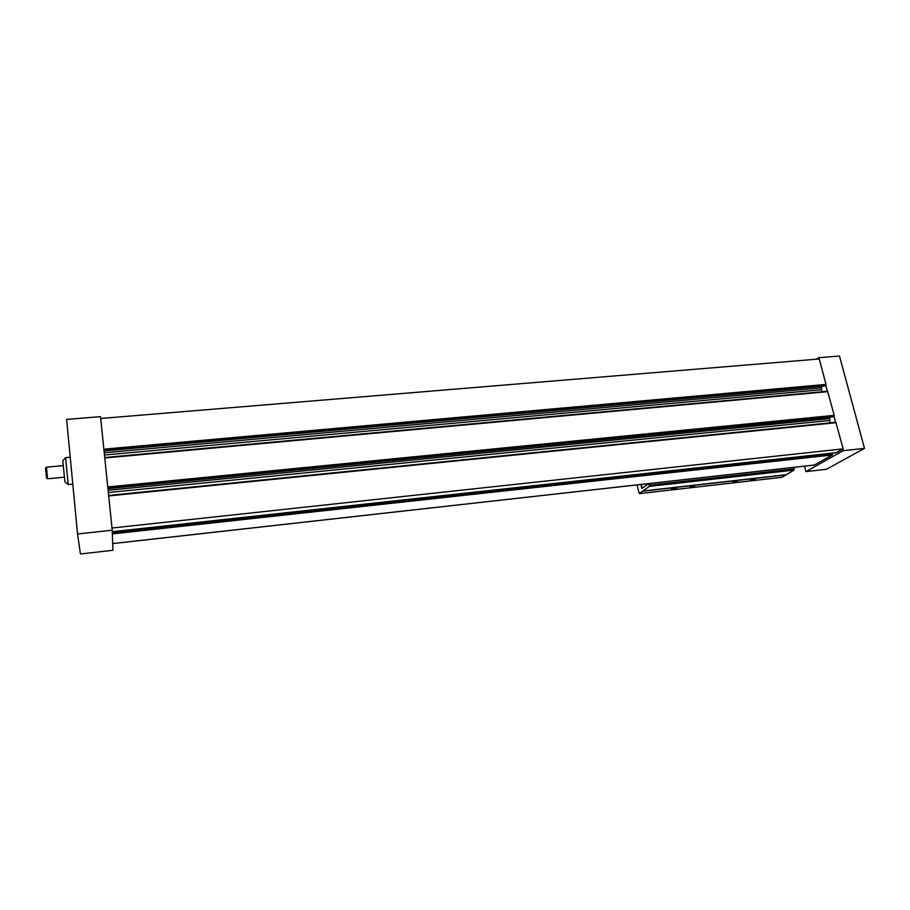 <?xml version="1.0" encoding="UTF-8"?>
<svg xmlns="http://www.w3.org/2000/svg" width="910" height="910" viewBox="0 0 910 910"><rect width="100%" height="100%" fill="white"/><g stroke="black" fill="none" stroke-linecap="round" stroke-linejoin="round"><path stroke-width="1.36" d="M814.348 465.033L832.377 454.954L832.24 453.123M832.559 416.928L834.242 415.347L827.577 391.266L104.73 457.628M107.858 487.908L104.73 457.537M836.279 452.668L843.16 448.858L835.824 422.286L108.643 495.54M843.16 448.858L112.01 528.027L108.643 495.438L835.824 422.286M824.335 386.045L826.007 384.407L819.227 358.972L100.691 418.486M821.753 391.8L821.468 386.329M829.988 422.877L829.59 417.246M103.956 450.12L100.68 418.168M77.543 533.977L66.612 419.419L100.509 416.643L112.214 530.212L112.942 550.288L80.433 553.974L77.543 533.977L112.214 530.212M46.478 477.909L45.523 468.24L46.456 467.171L47.604 478.785L46.478 477.909M64.906 481.993L62.801 460.801L65.566 457.628L68.227 484.586L64.894 481.993M804.531 466.159L805.941 471.619L843.138 450.689L842.717 449.108M843.138 450.689L864.5 448.357L826.416 469.298L805.941 471.619M835.585 422.32L833.947 416.166M827.327 391.289L825.723 385.237M818.738 359.018L818.409 357.755L816.384 359.211M864.5 448.357L839.475 356.026L818.409 357.755M636.989 484.916L639.264 493.618L781.781 477.329L794.1 470.072L793.952 467.342M639.264 493.618L649.296 486.395L649.114 483.551M640.924 484.473L641.812 488.477L648.693 483.608M676.824 488.238C674.469 489.227 672.683 489.523 671.466 489.125L676.824 488.238M755.323 479.286L750.102 480.184L755.323 479.286M737.418 481.322L732.959 481.993L737.418 481.322M694.603 486.213C692.271 487.123 690.77 487.35 690.076 486.861L694.603 486.213M786.001 474.895L642.699 491.207M785.967 474.747L642.665 491.047M694.228 485.747L690.508 486.566M737.066 480.867L733.392 481.697M641.186 484.438L642.039 488.317M832.377 454.954L112.351 533.92M814.587 465.01L112.703 543.566M827.929 391.641L104.787 457.992M834.242 415.347L107.778 486.964M836.188 422.684L108.7 495.939M836.438 452.657L112.271 531.69M826.007 384.407L103.876 449.165M829.351 420.511L108.335 492.537M829.294 418.634L108.097 490.297M832.741 416.916L107.926 488.659L832.65 416.939M834.083 416.086L107.846 487.828M821.207 389.753L104.468 455.011M821.15 387.887L104.229 452.782M824.528 386.033L104.047 450.939L824.437 386.067M825.848 385.146L103.956 450.029M832.536 454.238L112.317 533.078M794.339 468.889L649.467 485.166M794.1 470.072L649.296 486.395M827.577 391.266L104.73 457.502M814.473 465.044L112.703 543.6M836.37 452.679L112.271 531.713M63.131 465.636L46.456 467.171M64.269 477.193L47.604 478.785M70.218 457.207L65.566 457.628M72.789 484.143L68.227 484.586"/></g></svg>

